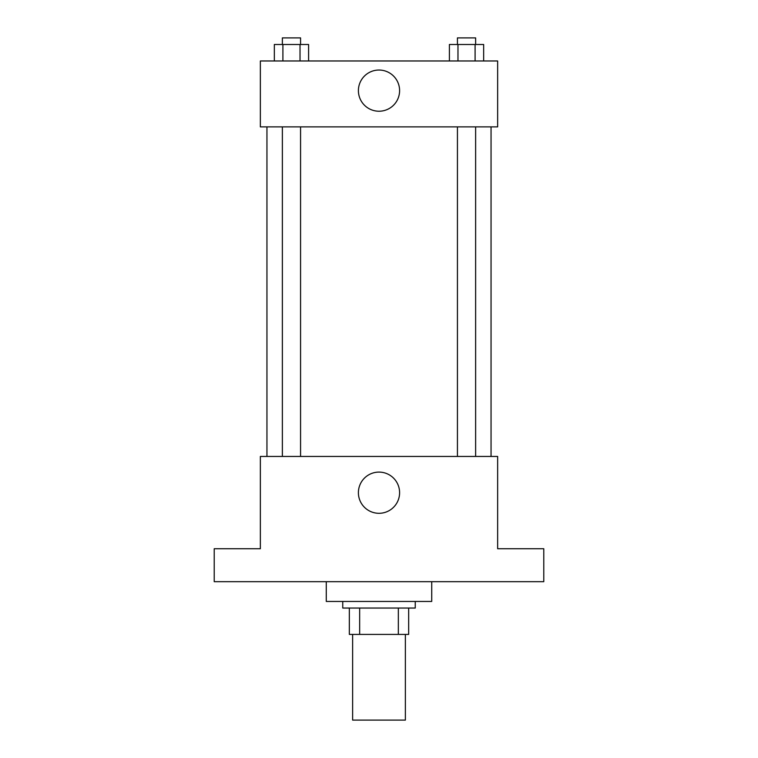 <?xml version="1.0" encoding="UTF-8"?>
<svg xmlns="http://www.w3.org/2000/svg" width="758" height="758" viewBox="0 0 758 758"><rect width="100%" height="100%" fill="white"/><g stroke="black" fill="none" stroke-linecap="round" stroke-linejoin="round"><path stroke-width="1.14" d="M352.631 634.418L352.631 720.1L405.369 720.1L405.369 634.418M398.338 608.049L398.338 634.418L349.343 634.418L349.343 608.049M398.338 634.418L408.657 634.418L408.657 608.049L408.657 634.418M415.251 601.454L415.251 608.049L342.749 608.049L342.749 601.454M359.662 608.049L359.662 634.418M326.272 581.68L326.272 601.454L431.728 601.454L431.728 581.68M543.78 581.68L214.22 581.68L214.22 548.726L260.354 548.726L260.354 456.449L497.646 456.449L497.646 548.726L543.78 548.726L543.78 581.68M399.599 492.7A20.599 20.599 0 0 1 368.701 510.541A20.599 20.599 0 0 1 368.701 474.859A20.599 20.599 0 0 1 399.599 492.7M491.051 126.88L491.051 456.449M457.434 456.449L457.434 126.88M300.566 126.88L300.566 456.449M497.646 126.88L260.354 126.88L260.354 60.972L497.646 60.972L497.646 126.88M399.599 90.628A20.599 20.599 0 0 1 368.701 108.47A20.599 20.599 0 0 1 368.701 72.796A20.599 20.599 0 0 1 399.599 90.628M483.661 60.972L483.661 44.495L449.409 44.495L449.409 60.972M475.095 44.495L475.095 60.972M457.974 44.495L457.974 60.972M457.434 44.495L457.434 37.9L475.626 37.9L475.626 44.495M308.591 60.972L308.591 44.495L274.339 44.495L274.339 60.972M300.026 44.495L300.026 60.972M282.905 44.495L282.905 60.972M282.374 44.495L282.374 37.9L300.566 37.9L300.566 44.495M266.949 126.88L266.949 456.449M475.626 456.449L475.626 126.88M282.374 126.88L282.374 456.449"/></g></svg>
